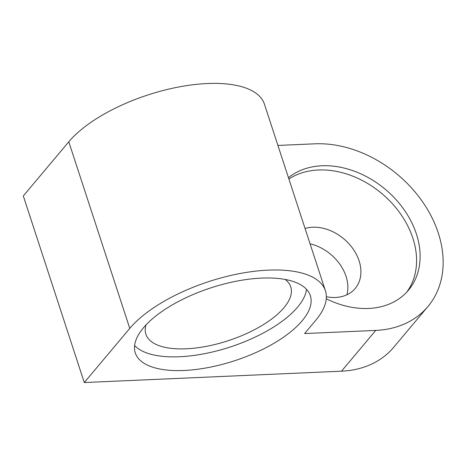 <?xml version="1.0" encoding="UTF-8"?>
<svg xmlns="http://www.w3.org/2000/svg" width="466" height="466" viewBox="0 0 466 466"><rect width="100%" height="100%" fill="white"/><g stroke="black" fill="none" stroke-linecap="round" stroke-linejoin="round"><path stroke-width="0.7" d="M375.742 330.411L304.601 333.557L315.837 320.177A107.949 44.94 161.9 0 0 325.414 290.749A107.949 44.94 161.9 0 0 239.274 273.664A107.949 44.94 161.9 0 0 129.769 328.39L84.288 382.545L341.496 371.186L375.742 330.411A107.949 81.562 40 0 0 427.916 306.546A107.949 81.562 40 0 0 438.285 233.012A107.949 81.562 40 0 0 314.754 143.819L277.922 145.444M146.004 324.924A76.203 31.723 161.9 0 0 145.887 334.238A76.203 31.723 161.9 0 0 206.688 346.296A76.203 31.723 161.9 0 0 283.986 307.665A76.203 31.723 161.9 0 0 290.749 286.893A76.203 31.723 161.9 0 0 285.151 279.443M306.512 289.328A92.076 38.328 -18.1 0 1 297.669 307.059A92.076 38.328 -18.1 0 1 212.578 351.958A92.076 38.328 -18.1 0 1 134.604 345.516M143.446 327.79A92.076 38.328 -18.1 0 1 236.85 281.109A92.076 38.328 -18.1 0 1 310.321 295.677A92.076 38.328 -18.1 0 1 302.154 320.783A92.076 38.328 -18.1 0 1 208.751 367.458A92.076 38.328 -18.1 0 1 135.28 352.89A92.076 38.328 -18.1 0 1 143.446 327.79M346.902 294.786A40.641 30.709 40 0 0 346.028 276.344A40.641 30.709 40 0 0 310.071 243.805M305.049 228.457A40.641 30.709 -140 0 1 359.082 260.797A40.641 30.709 -140 0 1 355.179 288.483A40.641 30.709 -140 0 1 326.357 296.726M288.891 179.014A82.552 62.374 -140 0 1 412.859 238.178A82.552 62.374 -140 0 1 406.637 292.258M288.466 177.703A82.552 62.374 -140 0 1 359.868 173.422A82.552 62.374 -140 0 1 416.394 233.979A82.552 62.374 -140 0 1 408.461 290.207A82.552 62.374 -140 0 1 326.27 298.77M84.288 382.545L23.3 195.953L68.782 141.798A107.949 44.94 -18.1 0 1 178.286 87.072A107.949 44.94 -18.1 0 1 264.426 104.151L325.414 290.749M427.916 306.546L393.671 347.316A107.949 81.562 -140 0 1 341.496 371.186M68.782 141.798L129.769 328.39"/></g></svg>
